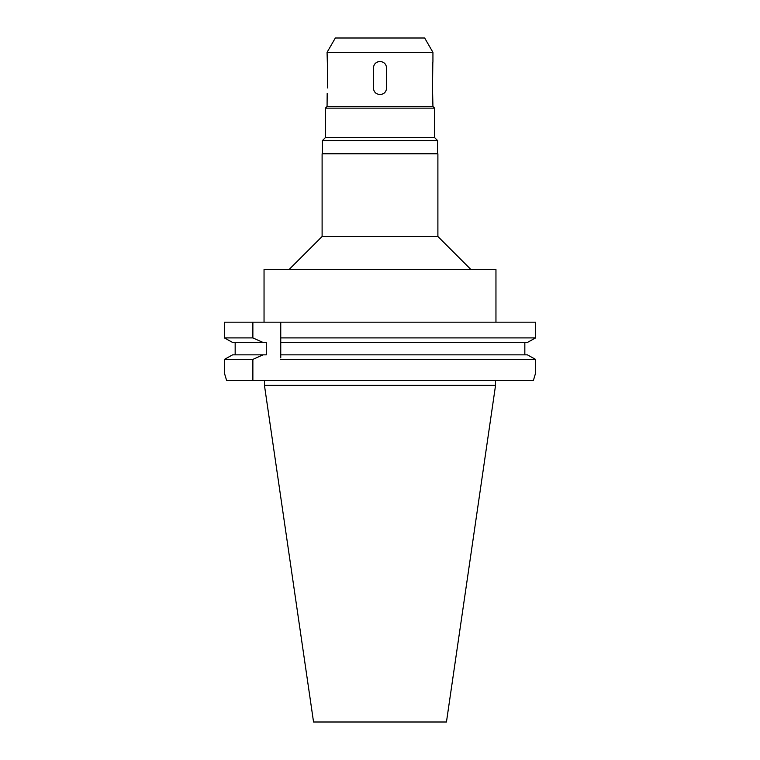 <?xml version="1.0" encoding="UTF-8"?>
<svg xmlns="http://www.w3.org/2000/svg" width="760" height="760" viewBox="0 0 760 760"><rect width="100%" height="100%" fill="white"/><g stroke="black" fill="none" stroke-linecap="round" stroke-linejoin="round"><path stroke-width="1.14" d="M424.659 38L335.341 38L327.066 52.326L432.934 52.326L424.659 38M327.18 93.565L327.066 106.486L432.934 106.486L432.516 88.407M373.388 87.96C373.768 91.969 375.972 94.173 380 94.572C384.009 94.183 386.222 91.979 386.612 87.96L386.612 68.105C386.232 64.087 384.028 61.883 380 61.493C375.991 61.873 373.777 64.078 373.388 68.105L373.388 87.96A6.612 6.612 0 0 0 373.702 89.993M327.066 52.326L327.484 67.659M327.437 66.044L327.38 64.799M327.484 87.96L327.484 68.105M432.82 62.501L432.516 87.96M432.516 68.105L432.887 61.836M432.563 90.022L432.62 91.266M432.934 106.486L434.587 108.138L325.413 108.138L327.066 106.486M325.413 108.138L325.413 137.579L434.587 137.579L434.587 108.138M434.587 137.579L437.56 140.562L322.44 140.562L325.413 137.579M437.893 153.795L322.107 153.795L322.107 236.502L437.893 236.502L437.893 153.795M495.957 322.183L495.957 269.581L264.043 269.581L264.043 322.183M280.753 339.435L280.753 322.183L280.753 337.905L535.582 337.905L535.582 322.183L224.418 322.183L224.418 337.905L232.589 342.447L224.418 337.905L224.418 322.183M280.753 337.905L280.753 342.447L527.411 342.447L535.582 337.905L527.411 342.447M280.753 357.856L280.753 340.955M527.411 354.853L535.582 359.394L527.411 354.853L280.753 354.853L280.753 356.335M280.753 359.394L535.582 359.394L535.582 373.131L533.406 380.418L535.582 373.131M524.837 342.447L524.837 354.853M224.418 359.394L224.418 373.131L224.418 359.394L232.589 354.853L224.418 359.394L252.871 359.394L252.871 380.418L533.406 380.418M235.163 354.853L235.163 342.447M224.418 337.905L252.871 337.905L252.871 322.183M232.589 342.447L266.276 342.447L266.276 354.853L263.017 354.853L252.871 359.394M263.017 342.447L252.871 337.905M226.594 380.418L224.418 373.131L226.594 380.418L252.871 380.418M263.017 354.853L232.589 354.853M495.548 385.377L446.452 722L313.548 722L264.452 385.377L495.548 385.377L495.548 380.418M385.349 91.846A6.612 6.612 0 0 1 377.957 94.249M376.105 93.309A6.612 6.612 0 0 1 374.642 91.837M386.612 87.96A6.612 6.612 0 0 1 386.289 90.003M374.651 64.21A6.612 6.612 0 0 1 382.042 61.816M383.895 62.757A6.612 6.612 0 0 1 385.358 64.22M386.298 66.063A6.612 6.612 0 0 1 386.612 68.105M373.388 68.105A6.612 6.612 0 0 1 373.711 66.063M432.934 61.493L432.934 52.326M322.44 153.795L322.44 140.562M437.56 153.795L437.56 140.562M322.107 236.502L289.019 269.581M437.893 236.502L470.981 269.581M264.452 385.377L264.452 380.418"/></g></svg>
